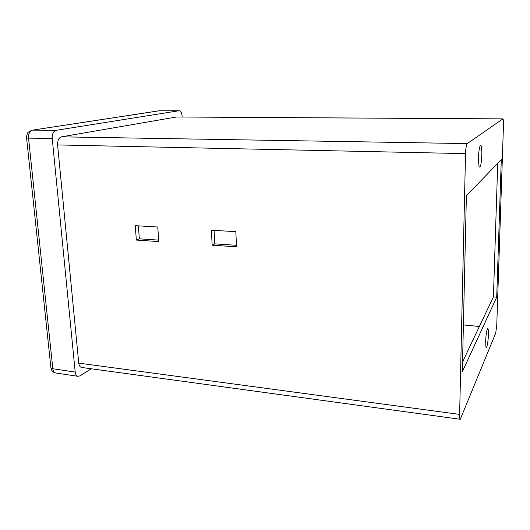 <?xml version="1.0" encoding="UTF-8"?>
<svg xmlns="http://www.w3.org/2000/svg" width="530" height="530" viewBox="0 0 530 530"><rect width="100%" height="100%" fill="white"/><g stroke="black" fill="none" stroke-linecap="round" stroke-linejoin="round"><path stroke-width="0.79" d="M485.666 341.161C485.904 335.682 486.441 331.674 487.269 329.15C488.11 327.593 488.488 329.481 488.402 334.808C488.229 342.062 486.567 350.085 485.911 346.686L485.666 341.161M478.464 157.874C478.643 152.746 479.113 148.93 479.888 146.419C481.22 143.908 481.869 146.764 481.836 154.985C481.253 165.016 480.293 168.805 478.961 166.347L478.464 157.874M135.249 225.667L157.761 227.012L158.775 241.587L136.343 240.07L135.249 225.667M465.525 153.62L459.623 414.4C459.563 417.322 459.782 418.945 460.278 419.27L495.722 333.098L496.769 325.049L503.474 125.067C503.56 121.343 503.374 119.283 502.924 118.872L467.235 143.59C466.32 144.796 465.751 148.135 465.525 153.62L57.598 144.935L78.745 363.13L459.623 414.4M236.526 246.834L212.172 245.191L211.377 230.206L235.83 231.663L236.526 246.834M158.669 240.117L139.337 238.831L138.363 225.853M236.453 245.304L214.796 243.86L214.087 230.365M502.844 118.899L176.477 116.997L61.46 136.846L467.235 143.59M496.716 297.184L501.287 159.556L466.387 195.921L462.312 371.775L496.716 297.184L493.417 296.906L462.538 361.964M75.2 372.053L52.232 138.436L28.554 138.138L52.821 368.754L75.2 372.053C75.518 374.558 76.459 375.989 78.023 376.326L79.977 375.85L91.293 368.774M56.173 130.307L178.954 110.75L159.172 110.816L32.582 130.115L56.173 130.307C53.397 131.201 52.086 133.911 52.232 138.436M159.391 110.797L179.173 110.73C180.79 111.022 181.763 112.784 182.101 116.024L182.154 117.004M460.278 419.27L81.607 367.449C79.964 367.012 79.01 365.574 78.745 363.13M57.598 144.935C57.472 140.49 58.764 137.793 61.46 136.846M176.477 116.997L502.924 118.872M479.385 326.473L463.399 324.943M497.723 163.273L493.417 296.906M136.343 240.07L139.337 238.831M212.172 245.191L214.796 243.86M158.583 110.869L32.582 130.115C29.733 130.996 28.388 133.673 28.554 138.138L26.586 137.959L50.92 367.919L52.821 368.754C53.159 371.232 54.133 372.643 55.743 372.988L78.023 376.326M50.854 367.303L50.92 367.919C51.403 370.689 53.007 372.378 55.743 372.988M26.573 137.793L26.586 137.959C26.016 138.986 27.235 132.314 28.328 132.175L31.826 130.195"/></g></svg>
